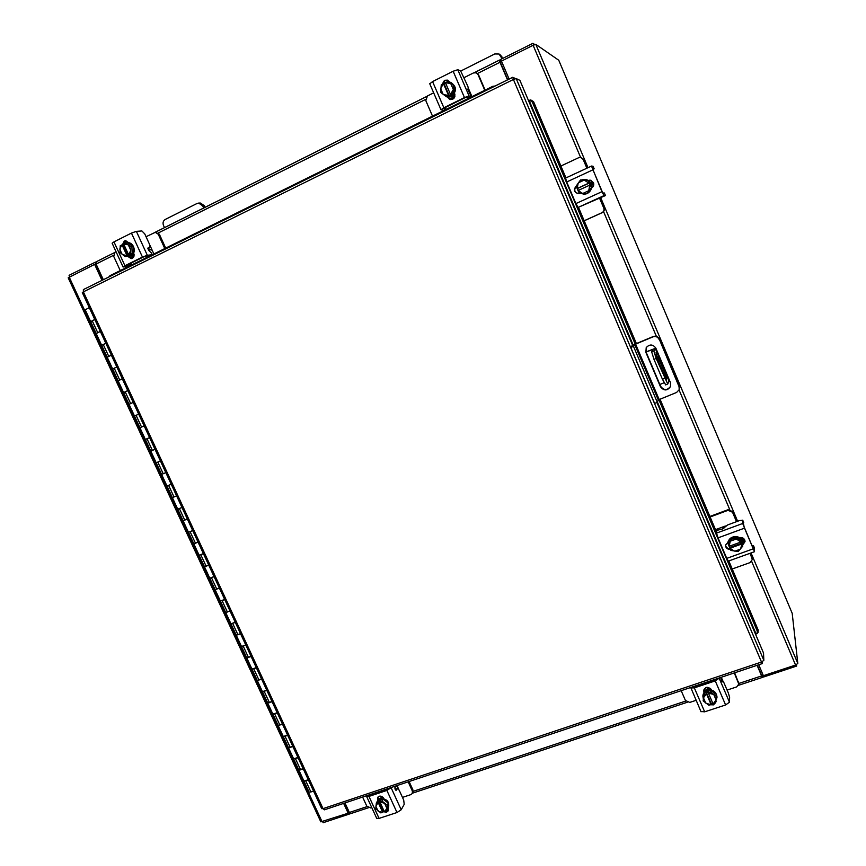 <?xml version="1.0" encoding="UTF-8"?>
<svg xmlns="http://www.w3.org/2000/svg" width="866" height="866" viewBox="0 0 866 866"><rect width="100%" height="100%" fill="white"/><g stroke="black" fill="none" stroke-linecap="round" stroke-linejoin="round"><path stroke-width="1.3" d="M303.284 768.986L298.813 769.982L303.143 768.662M308.296 779.79L303.955 781.002M292.925 746.644L288.465 747.704L292.784 746.351M297.969 757.512L293.639 758.768M282.533 724.236L278.105 725.394L282.403 723.965M287.599 735.169L283.279 736.457M272.097 701.752L267.681 702.921L271.978 701.492M277.196 712.74L272.887 714.071M261.629 679.182L257.245 680.46L261.521 678.955M266.76 690.234L262.463 691.609M251.129 656.547L246.756 657.846L251.032 656.331M256.282 667.654L251.995 669.072M240.596 633.825L236.245 635.211L240.51 633.641M245.782 644.997L241.506 646.469M230.02 611.028L225.69 612.478L229.945 610.866M235.227 622.264L230.973 623.78M219.412 588.166L215.104 589.659L219.347 588.025M224.651 599.456L220.397 601.004M208.771 565.217L204.473 566.775L208.717 565.097M214.032 576.572L209.799 578.163M198.087 542.181L193.811 543.805L198.043 542.084M203.38 553.601L199.158 555.247M187.37 519.08L183.116 520.758L187.337 519.005M192.696 530.555L188.474 532.287L192.728 530.641M176.61 495.893L172.377 497.625L176.588 495.839M181.968 507.433L177.768 509.165M165.817 472.62L161.606 474.427L165.807 472.598M160.405 460.95L156.205 462.79L166.997 486.032L171.219 484.267L167.019 486.01M150.825 451.132L154.992 449.281L150.803 451.143L156.205 462.79L160.416 460.961M138.701 414.143L134.511 416.059L139.956 427.772L144.135 425.877L139.956 427.772L145.38 439.463L149.569 437.579L145.38 439.463L150.803 451.143M133.223 402.344L129.066 404.325L133.245 402.387M127.789 390.62L123.611 392.569L134.511 416.07L138.679 414.11M118.187 380.813L122.312 378.832M122.279 378.756L118.144 380.802L123.611 392.579L127.757 390.555M107.232 357.214L111.346 355.179M116.834 367.011L112.667 369.003L116.802 366.924M96.234 333.54L100.337 331.451M105.847 343.326L101.69 345.361L105.804 343.217M89.295 307.647L85.204 309.779M94.827 319.554L90.681 321.643L94.762 319.424M303.966 781.1L308.458 780.125M313.611 791.243L309.119 792.184M293.639 758.854L298.11 757.826M283.29 736.544L287.728 735.451M272.887 714.147L277.315 712.999M262.463 691.685L266.869 690.473M241.495 646.523L252.017 669.169L256.39 667.87M199.148 555.279L241.517 646.556L245.868 645.192M230.973 623.856L235.314 622.438M220.408 601.08L224.727 599.608M209.799 578.228L214.097 576.691M166.997 486.032L199.148 555.301L203.434 553.71M177.746 509.197L182.001 507.498M118.144 380.802L107.189 357.203M111.303 355.082L107.189 357.193L101.69 345.361L96.191 333.507L100.283 331.332M502.096 58.726L499.033 54.028L494.767 53.952L460.788 71.023M502.637 58.455L501.068 56.312M499.834 54.461L501.912 56.766M659.145 338.887L679.063 386.68L679.204 389.646L676.606 392.45L658.29 399.94L657.305 402.344L654.62 403.426L630.794 347.461L632.083 345.664L635.828 343.802L653.235 336.528C655.865 335.716 657.835 336.506 659.145 338.887L679.204 386.268L679.312 389.332M658.961 339.201C657.651 336.809 655.681 336.019 653.04 336.831L635.601 344.127L659.134 399.486M630.794 347.461L633.479 346.335L635.601 344.127M657.305 402.344L633.479 346.335M646.361 347.385L646.079 352.051L660.628 386.323C663.962 390.577 667.296 390.566 670.63 386.301M670.479 382.664L655.887 348.229C652.942 344.181 649.717 343.975 646.22 347.591L645.874 352.386L660.455 386.734C663.951 391.075 667.329 390.977 670.576 386.463L670.479 382.664M656.58 354.627L656.017 352.754L656.58 354.627M646.025 351.91L655.226 348.381L653.819 350.936L656.157 358.448L667.751 384.028L668.996 380.932L655.226 348.381L668.996 380.932M659.849 384.482L664.07 382.772M656.157 358.448L653.982 359.347L662.436 379.243L664.601 378.366M646.09 352.083L653.105 349.29L651.654 351.834L653.819 350.936M655.941 354.356L659.762 361.165L666.181 376.288L666.766 378.161L666.181 379.546L656.287 356.651L655.941 354.356M665.662 384.829L662.436 379.243M653.982 359.347L651.654 351.834M659.762 361.165L658.431 361.707M203.662 208.024L202.644 205.783L198.628 203.088L197.004 203.499L165.287 219.423C163.165 220.798 162.559 222.789 163.479 225.398L164.486 227.617M205.123 207.299L204.408 205.718L202.644 205.783M198.628 203.088L200.403 203.045L204.408 205.718M584.182 220.743L601.935 212.711C603.786 211.65 604.392 210.102 603.764 208.078L599.878 198.206M603.764 208.078L599.629 198.325M604.046 208.035C604.674 210.059 604.057 211.596 602.216 212.657L601.935 212.711M584.204 220.808L602.216 212.657M586.877 168.188L583.175 159.452L580.761 157.46L578.64 157.72L560.908 166.012M587.126 168.08L583.175 159.452M581.01 157.504L583.5 159.506M590.893 180.29L593.362 186.125M593.524 185.779L591.251 180.409M584.799 179.37L584.94 179.381C587.765 179.684 589.778 181.135 591.002 183.733C592.344 188.095 591.013 191.408 587.029 193.648L591.446 187.543L588.544 180.68L580.599 179.933L588.534 180.68L589.8 185.118L591.446 187.532L587.018 193.67M586.986 193.67L584.258 194.255M588.599 180.821L590.839 183.722L591.381 187.402M591.359 187.673L587.105 193.54M586.823 193.67L584.149 194.265L579.982 193.042M578.542 191.754L576.864 187.825M577.189 184.599L579.96 180.778M581.346 179.976L584.767 179.37L588.382 180.658M588.631 180.431L591.478 183.744L591.976 187.76M588.544 180.464L591.316 183.744L591.803 187.879M582.363 193.291L578.077 190.509L579.094 192.956L586.434 193.681M578.304 190.401L576.182 186.093L580.599 179.933M584.55 180.323L588.934 183.072M578.52 182.726L583.879 180.258M589.8 185.118L588.793 190.336M578.077 190.509L589.714 185.151M577.492 188.507L589.27 183.083M588.848 183.105L577.135 188.507M588.393 190.899L583.034 193.356M577.211 188.463L578.12 183.289M588.22 180.453L590.06 180.139L593.481 182.585C594.217 184.934 593.546 186.764 591.456 188.074M604.371 192.988L605.453 195.543L578.077 207.439L575.901 203.586L601.935 191.689L604.035 195.597L605.431 195.532L604.349 192.988L602.942 193.031L602.216 191.678L593.037 169.963L592.615 168.621L594.13 168.827L593.058 166.272L591.5 166.045L601.935 191.689M592.885 169.606L594.13 168.827M592.723 169.92L566.71 181.979L575.901 203.586M566.71 181.979L565.563 178.093L591.489 166.066L565.563 178.093M580.252 193.215L578.412 193.703C574.006 192.328 573.27 189.784 576.204 186.049M588.371 180.539L590.168 180.15M578.607 193.692C574.472 192.393 573.682 189.925 576.247 186.277M132 258.436L131.405 258.469M148.714 250.469L151.214 249.495M153.888 253.954L152.254 250.393L150.619 249.451L148.595 250.003L147.978 248.65M164.789 248.564L158.251 234.231L155.274 232.326L146.04 236.721M155.274 232.326L159.322 234.145L158.251 234.231M165.698 248.109L159.322 234.145M116.044 251.725L114.972 252.266L113.749 256.444L120.255 270.582M130.181 263.556L130.972 265.288M131.134 263.091L131.935 264.812M134.068 255.806L129.987 257.83M130.365 258.079L133.949 256.293M127.031 242.761L127.334 242.729C133.905 241.82 137.077 253.002 131.015 255.622L128.861 256.184M124.303 243.595L125.592 243.01M126.003 242.891L127.454 242.772M127.973 242.816L133.007 246.669M133.115 246.897L132.834 253.402M132.714 253.597L130.409 255.686L127.41 256.239M123.059 244.634L123.676 244.05M134.089 254.496L130.604 256M127.908 242.707L128.482 242.632M133.992 254.03L129.738 256.065M127.865 242.729L125.797 242.913L127.865 242.729L133.115 246.756L132.823 253.532L130.777 253.76L132.823 253.532L127.302 256.293L125.234 256.52L119.973 252.482L120.255 245.695L123.806 244.32M131.069 246.951L130.777 253.749L128.612 254.756L123.632 243.909L125.797 242.913L131.069 246.951L133.115 246.756M128.612 254.756L125.224 256.509M119.887 248.813L121.987 244.732M122.128 254.344L119.865 249.419M123.643 243.985L127.962 244.775M128.168 255.438L123.199 244.623M121.998 244.807L126.966 255.567M128.439 245.132L130.701 250.068M130.679 250.685L128.558 254.68M126.912 255.502L122.604 254.712M123.589 244.115L126.014 240.705M122.463 244.688L124.303 241.019L125.44 240.705L128.915 242.816M147.902 248.639L149.612 247.795L147.989 247.979L149.006 250.729L151.734 253.262L151.821 254.766L143.561 256.931L126.079 265.591L130.214 265.461L129.997 263.654M112.147 243.238L113.966 241.885L124.931 265.732L142.446 257.061L131.448 233.084L136.373 231.352L141.905 230.962L144.763 233.917L149.656 244.613L149.829 247.73L147.826 248.726M124.931 265.732L123.08 267.009L128.244 266.414M136.373 231.352L147.328 255.286L151.723 254.799M147.328 255.286L142.446 257.061M133.602 253.024L133.743 253.337C134.576 256.13 133.743 257.895 131.231 258.631L127.519 256.239M113.966 241.885L131.448 233.084M131.794 258.512L128.709 256.217M484.754 90.281L478.021 74.573L476.311 72.82L473.572 72.896L464.111 77.626M476.798 73.025L478.021 74.573M485.112 90.107L478.552 74.801M433.671 92.846L427.447 95.964L425.812 100.64L432.513 116.131M471.948 96.613L470.281 92.716L468.679 91.688M454.91 96.429L449.378 99.168M449.8 99.428L454.737 96.981M468.842 91.948L469.567 91.904M450.84 82.443L450.937 82.476C456.815 86.773 456.967 91.385 451.403 96.321L447.505 96.981L453.979 93.755L454.693 86.199L447.809 81.512L454.693 86.199M443.749 83.699L445.611 82.519M448.999 81.989L450.623 82.367L454.574 86.113M454.682 86.351L454 93.604M453.849 93.831L451.089 96.223L447.614 96.927M447.397 96.97L446.142 96.667M447.083 96.873L442.245 93.625M454.899 94.416L452.301 96.602L447.906 97.176L451.987 96.505L454.802 94.037M453.632 85.831L452.929 93.409L446.401 96.656L440.588 92.348L441.281 84.781L445.579 83.071M450.526 94.524L445.395 82.627L447.809 81.512M440.837 88.191L443.457 83.591M443.1 94.275L440.772 88.873M445.416 82.703L450.342 83.439M449.205 95.682L444.096 83.818M443.479 83.666L448.577 95.487M450.861 83.829L453.199 89.241M453.135 89.923L450.472 94.437M448.534 95.401L443.63 94.665M442.807 83.937L445.102 80.516L447.798 80.246M442.18 84.283L444.507 80.3L447.527 80.127L449.671 82.097M467.802 89.707L468.538 89.35L467.727 89.068L471.31 96.721L468.82 97.923L466.612 97.198L465.031 97.739L444.464 107.925L443.468 108.607L445.947 109.268L445.427 107.449M471.299 96.721L468.82 97.923M429.828 83.775L432.567 81.588L443.868 107.763L464.457 97.555L453.145 71.239L457.789 69.724L460.615 70.893L467.824 86.264L468.636 89.339L467.813 89.75M443.868 107.763L440.978 109.755L443.565 110.426M457.789 69.724L469.069 95.985L471.256 96.721M469.069 95.985L464.457 97.555M454.52 93.355L454.672 93.701C455.364 97.739 453.762 99.687 449.876 99.525L447.289 96.949M432.567 81.588L453.145 71.239M450.201 99.612L447.83 97.014M396.065 785.884L394.939 786.501M394.918 787.562L396.79 785.646M377.36 792.747L376.093 792.552M362.616 797.056L366.783 806.116L370.637 807.913L371.741 807.556M402.463 797.391L410.906 794.609L412.324 793.44L412.357 791.015L408.167 781.846M412.357 791.015L412.941 789.954L409.098 781.533M412.941 789.954L412.324 793.44M378.821 796.428L379.611 796.168M373.787 793.321L374.534 793.7M388.293 803.161L387.145 805.142L386.593 811.063L387.741 809.071L388.293 803.161L383.173 799.123L377.511 801.007L380.358 798.777C386.972 798.614 389.678 801.624 388.466 807.805L388.282 808.097M377.63 800.963L380.012 799.35L383.053 799.156M383.281 799.199L388.185 803.074M388.282 803.28L387.752 808.952M378.355 799.643L382.534 796.861M378.518 799.361L380.997 797.694L383.14 797.402M386.593 811.063L384.428 811.886L379.893 801.948L382.003 801.082L383.173 799.123L382.014 801.082L387.145 805.142M384.082 811.117L380.91 812.936L375.79 808.887L376.331 802.966L377.511 801.007L376.331 802.966L380.575 800.801L379.893 801.948M386.712 808.595L384.428 811.886M384.677 803.518L386.766 808.065M382.783 812.481L378.442 811.312M378.204 802.511L382.74 812.438M383.465 811.323L378.886 801.364M377.987 810.955L375.898 806.419M375.952 805.889L378.225 802.598M379.914 802.035L384.212 803.15M388.401 810.327L386.106 811.28M388.271 808.13L388.152 810.901L386.528 812.221L383.259 811.669M401.207 809.764L396.996 812.524L386.875 790.431L391.107 787.714L401.207 809.764L404.205 804.341L403.708 800.108L399.204 790.257L397.472 788.525L396.087 790.452L395.253 789.619L394.95 786.252M369.003 794.923L369.63 795.334L389.105 788.212M395.134 789.359L397.418 788.547M372.824 794.263L372.845 793.635M386.875 790.431L368.959 796.417L379.07 818.392L376.699 818.348M376.732 818.402L366.643 796.482L366.892 795.627M366.643 796.482L368.959 796.417M377.663 800.801L377.619 797.532C379.752 795.432 381.819 795.724 383.822 798.42L383.952 798.712M396.996 812.524L379.07 818.392M378.41 799.924L378.009 797.023M698.267 685.634L696.307 685.612M681.185 690.667L685.45 700.518L689.758 702.413L696.102 700.323M727.083 690.083L736.695 686.9L738.806 684.108L734.281 672.936M738.557 682.917L734.649 672.817M738.568 681.986L738.806 684.108M705.66 687.669L706.58 687.366M720.783 677.916L721.021 677.364M702.889 695.831L702.911 695.615C703.224 692.995 704.675 691.198 707.284 690.213C712.989 689.358 716.225 691.631 717.016 697.022L716.994 697.314M703.322 698.97L702.867 696.123L704.253 692.735M704.404 692.551L707.241 690.722L710.748 690.451M711.008 690.494L716.42 694.64M716.528 694.889L716.983 697.541L715.803 700.821M704.026 691.263L707.392 688.741L710.315 688.405M704.145 691.533L707.349 689.249L710.834 688.968M704.264 692.605L703.16 700.875L704.264 692.605L704.134 694.348L706.45 693.753L706.526 692.735L708.496 692.086L708.42 693.103L710.769 692.15L710.878 690.397L704.274 692.594M716.442 696.491L716.539 694.727L710.878 690.397L710.769 692.15L716.442 696.491L715.457 703.03L713.108 703.982L708.42 693.103M712.718 703.095L711.202 703.593L711.138 704.632L708.821 705.216L703.16 700.875M715.89 700.258L713.075 703.928M713.855 694.716L715.987 699.663M711.138 704.632L706.223 703.441M706.45 693.753L711.105 704.578M711.202 703.593L706.526 692.735M705.714 703.051L703.582 698.104M703.668 697.52L706.483 693.85M708.453 693.19L713.335 694.326M714.656 703.376L711.181 703.917M715.944 700.637L716.063 701.741L713.595 704.87L710.683 704.762M729.475 702.196L725.611 704.967L715.262 680.893L719.159 678.175L729.475 702.196L729.616 697.357L728.349 693.027L723.738 682.311L722.471 680.243L722.266 681.899L721.649 680.893L720.685 677.472M693.19 686.651L694.424 686.922L715.316 679.94L716.669 678.814M695.03 686.716L694.9 686.088M715.262 680.893L694.326 687.875L704.664 711.82L701.016 711.527M701.059 711.798L690.732 687.474M690.754 687.929L694.326 687.875M704.069 692.508L703.647 690.527C705.563 686.586 708.107 686.327 711.289 689.747L711.419 690.061M725.611 704.967L704.664 711.82M716.052 701.265L715.543 702.467M704.394 692.107L703.722 690.029M513.679 79.358L512.791 77.291L513.408 79.488L516.19 78.568L519.892 80.354L632.613 345.307M656.948 402.495L763.531 653.029L763.834 660.347L761.506 662.035L762.351 663.562L761.766 661.938M324.404 809.818L323.029 808.638L321.697 808.671L82.313 292.6L83.374 291.853L83.363 289.59L512.704 77.334M512.791 77.291L515.584 78.633M762.394 663.399L762.329 661.7M755.563 634.291L757.036 633.522L757.285 631.173L758.27 630.253L757.934 632.678M530.75 99.936L533.532 101.614L532.265 101.972L529.527 100.272L528.531 100.672M533.532 101.614L565.963 177.909M578.499 207.396L636.391 343.564M660.011 399.139L716.604 532.244M728.804 560.952L758.27 630.253M532.265 101.972L635.2 344.073M658.831 399.627L757.285 631.173M108.964 276.817L109.96 275.68L492.884 86.264L495.006 86.048M758.735 664.774L763.39 675.707L795.562 665.056L797.813 663.432L792.195 613.323L558.776 60.295M558.776 60.263L535.827 44.383L533.12 45.27L501.457 61.096L509.121 79.077M102.004 280.378L94.621 264.39L68.187 277.802L320.81 821.823M320.831 821.856L348.164 813.206L343.64 803.388M102.794 279.989L95.238 262.225L69.064 275.323L69.756 276.806M348.164 813.206L348.706 812.351L344.441 803.118M94.621 264.39L95.541 264.282M99.655 273.191L100.272 273.115L99.655 273.191M350.676 813.618L349.388 812.47L344.982 802.944M757.09 665.315L761.615 675.935L762.448 677.396L763.238 676.465M757.339 665.24L761.69 675.404M763.119 675.058L763.487 677.039L796.612 666.073L796.103 664.85M348.706 812.351L350.016 813.823L323.17 822.7L322.682 821.639M762.708 675.199L761.723 675.393M796.46 664.687L796.612 666.073M500.451 59.895L499.368 60.122L499.985 62.255L507.498 79.878M533.662 45.01L532.936 43.3L500.332 59.613L501.446 61.757L500.375 62.449L507.747 79.748M103.325 279.718L96.083 264.043L96.018 261.868L114.28 252.764M95.78 262.171L95.238 262.225M532.936 43.3L534.787 44.567M732.225 568.984L750.129 562.575L752.305 559.512L750.173 553.266M752.056 558.397L749.924 553.352M752.045 557.672L752.305 559.512M736.511 521.668L732.506 512.207L728.003 510.334L710.109 516.98M723.868 528.325L721.692 527.362L715.5 529.646M728.003 510.334L728.035 509.706L709.893 516.45M736.76 521.581L732.506 512.207M728.035 509.706L732.528 511.568M742.227 537.721L744.392 542.841M728.144 543.339L727.613 542.084M744.576 542.56L742.573 537.851M732.625 537.342L728.274 542.527C728.566 535.664 739.845 534.3 742.259 540.904L742.79 543.577M740.084 538.457L742.259 541.272L742.725 544.703M729.908 548.091L728.198 544.108M732.863 537.256L739.878 538.306M740.647 537.515L742.27 539.843L742.79 542.506M740.278 537.548L742.259 540.211L742.779 543.166M732.712 537.234L732.668 538.479L740.008 539.572L742.779 546.11L740.029 538.327L732.712 537.234L728.176 542.636L728.122 543.902L728.176 542.646M740.029 538.327L740.008 539.583L740.019 538.327M741.816 543.209L729.941 547.518L729.908 548.265L730.882 550.419L738.211 551.534L742.779 546.11M729.941 547.518L729.388 546.23M736.663 539.215L740.906 542.04L729.085 546.327L728.122 543.902L732.668 538.479M730.59 541.088L736.003 539.117M741.805 543.945L740.701 548.73M729.908 548.265L741.729 543.989M740.278 549.217L734.877 551.166M734.206 551.068L729.984 548.243M729.161 546.305L730.179 541.575M745.041 541.098L742.779 544.173M739.553 537.71C741.913 537.18 743.645 537.938 744.76 539.994L745.052 541.412L742.79 544.876M742.714 520.239L739.369 520.618L727.678 524.915L722.623 528.931L716.745 530.403L716.528 533.099L742.692 523.486L754.513 551.696L754.47 548.026L753.442 545.612L753.528 549.098L752.998 548.189L744.273 527.578L742.714 520.239L742.692 523.486M753.442 545.612L751.818 545.407M744.273 528.249L718.033 537.862L726.758 558.375L753.009 548.903M718.033 537.862L716.528 533.099M754.513 551.696L728.306 561.125L726.758 558.375M730.374 549.325C727.397 549.434 725.762 548.091 725.47 545.277L728.36 541.791M730.081 548.654C727.429 548.633 725.903 547.377 725.502 544.898M305.817 781.035L310.97 792.141M295.468 758.746L300.654 769.896M285.098 736.392L290.294 747.575M274.684 713.952L279.902 725.178M264.238 691.447L269.467 702.716M253.76 668.866L259.01 680.167M243.249 646.198L248.51 657.543M232.694 623.466L237.977 634.843M222.107 600.647L227.401 612.067M211.477 577.752L216.792 589.205M200.815 554.781L206.151 566.277M190.119 531.735L195.478 543.263M179.392 508.602L184.761 520.174M168.621 485.393L174.012 497.008M157.807 462.108L163.219 473.756M146.971 438.737L152.394 450.428M136.081 415.29L141.526 427.025M125.169 391.757L130.625 403.534M114.204 368.147L119.692 379.957M103.216 344.452L108.715 356.305M92.175 320.68L97.696 332.576M658.29 399.94L634.735 344.56M652.304 350.708L651.871 349.691M666.766 378.161L665.618 378.626M664.85 376.84L666.181 376.288M604.035 195.597L578.077 207.439M151.171 249.484L150.024 249.603M149.937 245.316L152.254 250.393M131.6 258.447L131.231 257.646M128.06 266.501L130.117 265.494M127.594 256.401L128.731 256.271M468.712 89.068L470.281 92.716M443.489 110.458L445.893 109.268M447.441 97.295L448.036 97.479M395.805 786.869L396.455 785.754M375.703 792.682L375.227 793.462M397.018 785.57L398.88 789.64M373.82 793.938L373.582 793.397M395.351 789.24L394.907 788.277M397.115 788.839L395.188 789.478M377.522 800.509L378.182 799.426M695.842 685.775L695.777 686.467M721.281 677.277L722.558 680.265M722.374 680.481L721.584 680.741M703.928 692.194L704.004 691.22M323.029 808.638L761.506 662.035L513.408 79.488L83.374 291.853L323.029 808.638M516.19 78.568L763.834 660.347M756.072 634.009L657.413 402.073M633.143 345.025L529.104 100.445M109.96 275.68L109.625 276.6M492.97 87.065L492.884 86.264M533.12 45.27L580.621 157.439M603.559 211.607L656.396 336.387M679.085 389.992L729.702 509.511M751.688 561.439L795.562 665.056M322.12 821.823L69.204 277.088M535.827 44.383L588.003 167.668M600.755 197.816L737.637 521.256M751.049 552.941L797.813 663.432M558.754 60.241L792.195 613.323M349.388 812.47L367.065 806.614M413.201 791.329L685.742 701.059M738.817 683.48L761.615 675.935M761.701 675.025L762.491 676.866M499.985 62.255L477.545 73.469M425.52 99.46L158.381 232.911M113.446 255.362L96.083 264.043M155.111 232.348L426.624 96.548M474.525 72.582L499.346 60.176M500.483 62.233L499.628 60.23M721.692 527.362L725.362 526.008M252.017 669.169L309.14 792.238M85.149 309.725L96.191 333.507M499.899 54.493L499.033 54.028M665.586 384.905L667.751 384.028M593.08 166.283L594.163 168.838M132.087 258.404L131.643 257.44M127.334 242.729L126.739 242.783M129.164 256.163L128.558 256.228M130.896 255.968L130.301 256.033M151.821 254.766L149.742 255.795M128.168 266.468L130.214 265.461M123.08 267.009L112.125 243.205M443.533 110.458L445.936 109.268M440.978 109.755L429.709 83.677M388.466 807.805L388.13 808.379M721.519 680.568L722.45 680.254M83.363 289.59L512.737 77.291M762.351 663.562L324.36 809.829M757.036 633.522L758.021 632.602M530.804 99.915L529.527 100.272M350.633 813.639L368.418 807.751M412.465 793.18L687.236 702.283M738.536 685.309L762.448 677.396M499.368 60.122L474.416 72.603M426.711 96.462L155.014 232.359M114.355 252.699L96.018 261.868M742.703 520.152L743.721 522.588M753.42 545.526L754.448 547.94"/></g></svg>
